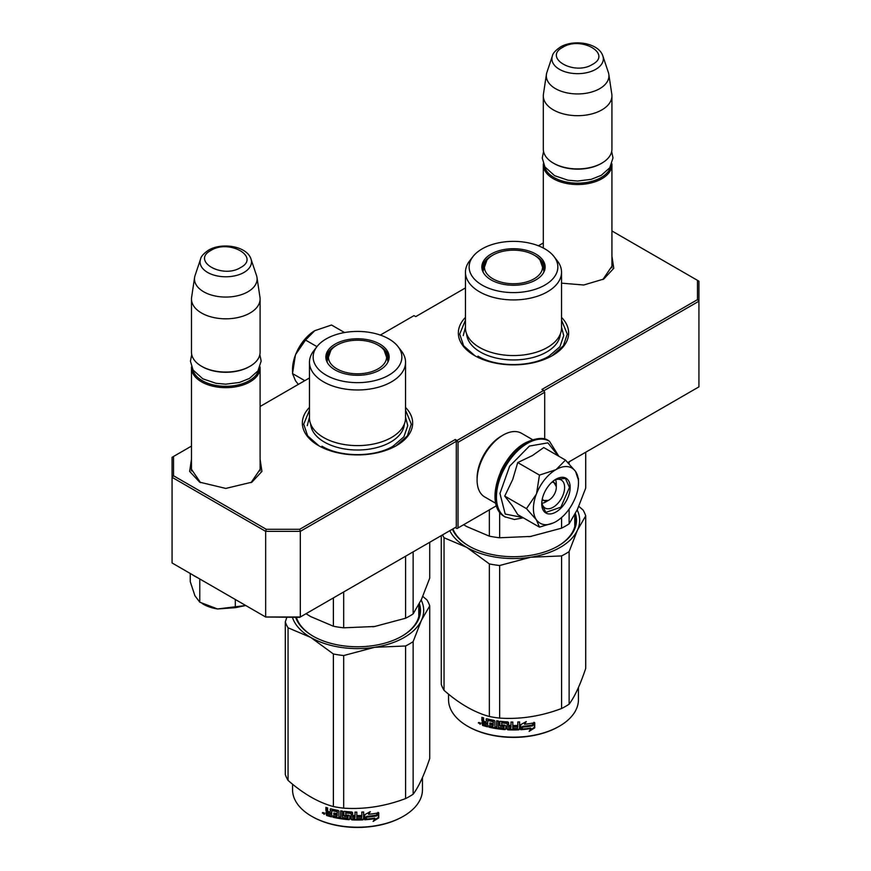 <?xml version="1.0" encoding="UTF-8"?>
<svg xmlns="http://www.w3.org/2000/svg" width="871" height="871" viewBox="0 0 871 871"><rect width="100%" height="100%" fill="white"/><g stroke="black" fill="none" stroke-linecap="round" stroke-linejoin="round"><path stroke-width="1.31" d="M611.932 264.153L612.084 265.982L602.83 279.547M260.102 467.281L260.255 469.11L251 482.676M465.452 317.392A55.145 31.835 0 0 0 474.499 355.542A55.145 31.835 0 0 0 552.486 355.542L552.486 355.542A55.145 31.835 0 0 0 561.534 317.392M309.466 407.443A55.145 31.835 0 0 0 318.514 445.593A55.145 31.835 0 0 0 396.501 445.593L396.501 445.593A55.145 31.835 0 0 0 405.548 407.443M611.932 256.128L613.761 268.301L603.723 279.058L583.766 285.002L561.534 283.162M260.102 459.257L261.931 471.429L251.893 482.175L225.785 488.424L199.688 482.175L189.638 471.429L191.478 459.257M191.478 446.094L173.536 456.458L173.536 475.762L266.265 529.296L299.711 529.296L455.261 439.496L456.992 440.497L543.646 390.458L541.914 389.457L697.464 299.657L697.464 280.342L611.932 230.967M543.308 242.965L538.409 245.796M465.452 287.92L415.739 316.619L414.008 315.618L380.311 335.074M309.466 377.97L260.102 406.474M543.82 390.763L698.934 301.203L697.464 299.657M567.881 462.523L698.934 386.866L698.934 281.191L697.464 280.342M173.536 475.762L172.066 477.319L172.066 457.308L173.536 456.458M456.992 440.497L458.026 442.294L458.026 527.946L456.992 528.545L455.261 527.554L456.295 526.944L300.31 617.006L265.655 617.006L172.066 562.971L172.066 477.319L265.655 531.354L266.265 529.296M299.711 529.296L300.31 531.354L456.295 441.292L455.261 439.496M265.655 531.354L300.31 531.354L300.31 617.006L299.711 617.354L265.655 617.006L265.655 531.354M456.295 526.944L456.295 441.292M458.026 442.294L544.691 392.266L544.691 439.136M543.646 390.458L544.691 392.266M200.591 482.686L191.326 469.11L191.478 467.281M496.448 505.768L458.026 527.946M474.978 355.814L463.655 345.831L459.692 334.126L465.452 320.147M561.534 320.147L567.293 334.126L563.319 345.831L552.007 355.814M318.993 445.876L307.681 435.892L303.707 424.188L309.466 410.197M405.548 410.197L411.308 424.188L407.345 435.892L396.022 445.876M260.102 470.939L260.102 367.845A34.317 19.815 -0 0 1 250.053 381.857A34.317 19.815 180 0 1 212.655 386.147A34.317 19.815 180 0 1 191.478 367.845A34.317 19.815 180 0 1 191.511 366.909M260.102 367.845A34.317 19.815 -0 0 0 260.07 366.909M258.861 369.456A33.338 19.249 -0 0 1 249.356 380.66A33.338 19.249 180 0 1 214.985 385.254A33.338 19.249 180 0 1 192.72 369.446M249.356 366.647L250.053 366.245L249.356 366.647A33.338 19.249 180 0 1 202.214 366.647L201.528 366.245A34.317 19.815 180 0 1 191.478 352.232L191.478 299.003A34.317 19.815 180 0 1 191.609 297.283L194.603 277.424A31.302 18.073 180 0 1 195.05 275.563L200.548 259.133A25.716 14.84 0 0 0 213.733 275.051A25.716 14.84 0 0 0 243.967 272.438A25.716 14.84 -0 0 0 251.033 259.133L256.531 275.563A31.302 18.073 -0 0 1 256.978 277.424L259.972 297.283A34.317 19.815 -0 0 1 260.102 299.003A34.317 19.815 -0 0 1 250.053 313.016A34.317 19.815 180 0 1 212.655 317.305A34.317 19.815 180 0 1 191.478 299.003M260.102 299.003L260.102 352.232A34.317 19.815 -0 0 1 250.053 366.245A34.317 19.815 180 0 1 201.528 366.245M256.978 277.424A31.302 18.073 -0 0 1 247.93 291.774A31.302 18.073 180 0 1 212.568 295.367A31.302 18.073 180 0 1 194.603 277.424M611.932 267.811L611.932 164.717A34.317 19.815 -0 0 1 601.883 178.729A34.317 19.815 180 0 1 564.484 183.019A34.317 19.815 180 0 1 543.308 164.717A34.317 19.815 180 0 1 543.341 163.781M611.932 164.717A34.317 19.815 -0 0 0 611.888 163.781M610.691 166.328A33.338 19.249 -0 0 1 601.186 177.532A33.338 19.249 180 0 1 566.814 182.126A33.338 19.249 180 0 1 544.549 166.328M601.186 163.519L601.883 163.117L601.186 163.519A33.338 19.249 180 0 1 554.043 163.519L553.357 163.117A34.317 19.815 180 0 1 543.308 149.115L543.308 95.875A34.317 19.815 180 0 1 543.428 94.155L546.433 74.296A31.302 18.073 180 0 1 546.879 72.445L552.377 56.005A25.716 14.84 0 0 0 565.562 71.934A25.716 14.84 0 0 0 595.797 69.31A25.716 14.84 -0 0 0 602.863 56.005L608.361 72.445A31.302 18.073 -0 0 1 608.807 74.296L611.801 94.155A34.317 19.815 -0 0 1 611.932 95.875A34.317 19.815 -0 0 1 601.883 109.888A34.317 19.815 180 0 1 564.484 114.177A34.317 19.815 180 0 1 543.308 95.875M611.932 95.875L611.932 149.115A34.317 19.815 -0 0 1 601.883 163.117A34.317 19.815 180 0 1 553.357 163.117M608.807 74.296A31.302 18.073 -0 0 1 599.749 88.646A31.302 18.073 180 0 1 564.397 92.25A31.302 18.073 180 0 1 546.433 74.296M190.248 574L190.248 581.665L194.919 595.731L199.775 602.188L217.532 608.96L245.764 605.519M235.312 599.488L235.312 607.686L217.532 608.96A31.868 18.4 180 0 1 202.214 603.559M235.312 607.686L245.731 605.508M199.775 579.77L199.775 602.188M555.535 479.747A14.709 8.492 -60 0 1 556.297 483.819L556.297 487.422A10.3 5.945 -60 0 1 549.024 500.03L545.899 501.838L549.024 500.03A10.3 5.945 120 0 1 542.328 498.811M541.991 503.209A14.709 8.492 120 0 0 545.899 501.838M551.898 482.24A10.3 5.945 -60 0 1 556.297 487.422M548.327 500.433L542.012 500.487M553.194 481.13L556.297 486.628M533.422 508.631A31.868 18.4 120 0 0 536.438 519.9L526.454 508.631L536.307 494.238A31.868 18.4 120 0 0 533.422 508.631M556.231 469.458L565.475 460.095L543.744 447.552L532.399 455.566L517.733 462.566L512.692 479.562L504.723 496.089L512.355 505.877L517.733 514.598L539.454 527.14L536.438 519.9C540.945 525.649 547.445 526.236 555.948 521.642C564.462 516.405 570.973 508.316 575.47 497.363A31.868 18.4 120 0 0 578.486 482.621A31.868 18.4 120 0 0 575.6 471.549L575.328 471.167A31.868 18.4 -60 0 0 556.231 469.458L555.676 469.774A31.868 18.4 -60 0 0 536.58 493.53L536.307 494.238M554.489 480.15A16.179 9.341 -60 0 1 561.272 480.019A16.179 9.341 -60 0 1 564.615 487.422A16.179 9.341 -60 0 1 557.56 503.699A16.179 9.341 -60 0 1 545.094 508.033A16.179 9.341 -60 0 1 541.816 502.099M522.774 517.516L505.213 514.064L499.954 493.454L509.666 466.17L529.416 446.061L547.892 442.86L558.311 455.958M541.74 503.83A20.098 11.606 -60 0 1 555.948 479.213A20.098 11.606 -60 0 1 570.167 487.422A20.098 11.606 -60 0 1 555.948 512.039A20.098 11.606 -60 0 1 541.74 503.83M553.684 522.818L539.454 527.14M504.723 496.089L526.454 508.631M536.58 493.53L539.465 475.109L555.676 469.774M517.733 462.566L539.465 475.109M565.475 460.095L575.328 471.167M575.6 471.549L578.486 480.226M555.774 479.322L565.41 478.451L569.471 487.422L560.913 507.162L545.801 512.409L541.74 503.634M292.514 372.015L292.514 369.554A31.868 18.4 -60 0 1 295.4 355.15L295.672 354.443A31.868 18.4 120 0 1 314.769 330.686L331.535 325.025L344.557 332.548M314.769 330.686L305.525 340.049L295.672 354.443M316.957 346.647L305.525 340.049M295.4 355.15L292.514 373.572L295.53 380.812L298.339 384.394M304.806 380.671L292.514 373.572M495.784 503.34L484.712 496.949A36.767 21.231 -60 0 1 477.09 480.117L477.09 478.114A34.317 19.815 -60 0 1 501.358 436.088L503.09 435.086A36.767 21.231 -60 0 1 521.479 433.268L532.551 439.659M500.553 471.886A36.767 21.231 -60 0 1 507.695 459.529M477.09 480.117A36.767 21.231 -60 0 1 503.09 435.086L501.358 436.088M465.452 327.823A48.036 27.73 0 0 0 495.109 353.452A48.036 27.73 0 0 0 547.456 347.431A48.036 27.73 180 0 0 561.534 327.823L561.534 272.188A48.036 27.73 180 0 1 547.456 291.796A48.036 27.73 0 0 1 495.109 297.817A48.036 27.73 0 0 1 465.452 272.188L465.452 327.823M466.203 526.258A66.174 38.204 0 0 0 466.693 526.552L489.36 536.166A73.534 42.45 0 0 0 499.66 537.766L499.66 512.104M489.36 536.166L489.36 509.862M531.484 536.296A66.174 38.204 180 0 1 530.624 536.438L561.577 528.185A73.534 42.45 0 0 0 569.122 523.83L569.122 509.143M569.122 463.818L569.122 461.815M561.577 528.185L561.577 517.57M569.122 523.83L577.419 509.426L585.715 488.076L585.715 452.234M499.66 537.766L530.624 536.438A66.174 38.204 0 0 1 528.806 536.699M463.644 524.712L466.693 526.552M482.697 271.219A31.127 17.975 0 0 1 482.36 268.584A31.127 17.975 0 0 1 491.484 255.878A31.127 17.975 180 0 1 492.659 255.236M534.326 255.236A31.127 17.975 180 0 1 544.615 268.584A31.127 17.975 180 0 1 544.288 271.219M482.436 269.781A31.127 17.975 180 0 1 484.243 264.828M491.113 254.06A31.65 18.28 0 0 0 482.414 270.446A31.65 18.28 0 0 0 504.211 284.458A31.65 18.28 0 0 0 535.872 279.907A31.65 18.28 0 0 0 544.571 270.446A31.65 18.28 0 0 0 528.338 250.848A31.65 18.28 0 0 0 491.113 254.06M544.854 285.1A44.356 25.607 0 0 0 553.989 256.531A44.356 25.607 0 0 0 482.12 248.877A44.356 25.607 0 0 0 472.997 256.531A44.356 25.607 0 0 0 488.337 288.083A44.356 25.607 0 0 0 544.854 285.1M472.997 256.531L469.632 260.865A48.036 27.73 0 0 0 465.452 272.188M553.989 256.531L557.342 260.865A48.036 27.73 180 0 1 561.534 272.188M560.336 333.963A46.882 27.066 180 0 1 546.64 352.026A46.882 27.066 0 0 1 496.426 358.09A46.882 27.066 0 0 1 466.649 333.963M561.534 327.126L563.733 335.629L559.911 346.734L549.024 356.141C530.526 367.388 496.459 367.388 477.961 356.141M463.241 335.629L465.452 327.126M578.79 506.356L582.949 509.883A73.534 42.45 180 0 1 585.715 515.828L585.715 668.416C580.173 684.911 574.653 696.833 569.122 704.171A73.534 42.45 180 0 1 565.486 706.425A73.534 42.45 180 0 1 561.577 708.515L561.577 555.927L530.679 557.244A66.174 38.204 0 0 0 577.397 530.276L569.122 551.572A73.534 42.45 180 0 1 561.577 555.927M585.715 515.828L577.397 530.276M577.168 509.949A66.174 38.204 180 0 1 577.429 530.199M530.679 557.244L530.559 557.266A66.174 38.204 180 0 1 466.747 547.391L444.036 537.745A73.534 42.45 180 0 1 442.512 534.903M466.649 547.336A66.174 38.204 180 0 1 449.795 530.7M557.68 546.259A62.015 35.798 0 0 0 575.502 521.141A62.015 35.798 0 0 0 574.762 515.654M574.991 525.746A62.015 35.798 0 0 0 574.762 524.854M452.397 529.198A62.995 36.364 0 0 0 468.946 546.063A62.995 36.364 0 0 0 558.028 546.063A62.995 36.364 0 0 0 558.039 546.063A62.995 36.364 0 0 0 575.383 513.574M452.942 528.882A62.015 35.798 0 0 0 469.295 546.259M530.559 557.266L499.66 565.508A73.534 42.45 180 0 1 489.36 563.918L466.747 547.391M561.577 708.515C540.935 716.289 520.303 719.479 499.66 718.096A73.534 42.45 180 0 1 489.36 716.506L489.36 563.918M489.36 716.506C474.249 712.358 459.148 703.637 444.036 690.333L444.036 537.745M444.036 690.333A73.534 42.45 180 0 1 441.27 684.388L441.27 535.621M569.122 704.171L569.122 551.572M499.66 718.096L499.66 565.508M533.988 722.277L532.235 725.042A63.975 36.93 180 0 1 522.578 726.294L520.651 729.158M525.387 722.092L524.494 724.247L526.28 721.58L520.76 724.639L520.76 729.724L522.578 726.294M524.494 724.247A64.955 37.497 180 0 0 534.304 722.81L532.529 725.587L532.235 725.042M532.529 725.587A64.955 37.497 180 0 1 522.72 726.85M530.951 728.57L529.122 731.379L534.718 727.851L534.718 722.734L532.725 725.826A64.955 37.497 180 0 1 522.916 727.122L521.163 729.691A64.955 37.497 180 0 0 530.951 728.57L530.689 728.025A63.975 36.93 180 0 1 521.577 729.092M534.718 727.851L534.402 727.318L529.884 730.214M534.402 723.235L534.402 727.318M492.757 721.591L493.345 721.351L492.757 721.591A64.955 37.497 180 0 1 487.804 720.491L487.52 726.828A64.955 37.497 180 0 1 482.61 725.445L481.881 722.375L482.959 721.787L481.881 720.535L481.881 717.334A64.955 37.497 180 0 0 483.623 717.867L483.623 720.687L484.352 721.526A64.955 37.497 180 0 0 486.094 722.015L486.508 718.738M486.094 722.015L486.443 718.76M503.939 726.828L503.786 726A63.975 36.93 180 0 1 500.542 725.663L500.346 726.218A64.955 37.497 180 0 0 503.645 726.556L503.645 728.036A64.955 37.497 180 0 1 498.462 727.459L498.462 721.046A64.955 37.497 180 0 1 496.688 720.796L496.688 727.198A64.955 37.497 180 0 1 494.913 726.904L494.913 721.123L494.162 720.371A64.955 37.497 180 0 1 486.835 718.76L486.094 719.196M496.688 727.198L496.938 726.654A63.975 36.93 180 0 1 496.688 726.61M503.939 727.829L504.08 726.262M513.542 726.425A63.975 36.93 180 0 0 517.722 726.349L517.494 728.406A64.955 37.497 180 0 1 512.801 728.472L512.801 722.07A64.955 37.497 180 0 1 510.983 722.037L510.983 725.489A64.955 37.497 180 0 1 508.588 725.401L508.588 722.582L507.826 721.928A64.955 37.497 180 0 1 500.346 721.297L499.595 721.819L499.595 725.499L500.346 726.218M517.788 726.915A64.955 37.497 180 0 1 513.542 726.991L513.542 725.51A64.955 37.497 180 0 0 517.788 725.434L517.788 721.983A64.955 37.497 180 0 0 519.617 721.907L519.617 729.169L518.855 729.822L518.768 729.267A63.975 36.93 180 0 1 507.913 729.245L507.172 728.592L507.074 729.147L507.172 723.039L507.172 728.592M518.855 729.822A64.955 37.497 180 0 1 507.826 729.811L507.913 729.245M507.074 723.605L506.878 722.788A63.975 36.93 180 0 1 501.903 722.375L501.62 722.941M506.78 723.355A64.955 37.497 180 0 1 501.729 722.93L501.903 722.375M501.729 722.93L501.729 724.89A64.955 37.497 180 0 0 505.028 725.195L505.779 725.87L505.779 729.071L505.028 729.637L505.158 729.071A63.975 36.93 180 0 1 489.306 726.654L488.936 727.176A64.955 37.497 180 0 0 505.028 729.637M493.04 726.022L493.062 725.979A63.975 36.93 180 0 1 493.04 725.968L493.345 724.552A63.975 36.93 180 0 1 490.155 723.877L489.796 724.411A64.955 37.497 180 0 0 493.04 725.086L493.345 724.552M493.04 725.086L492.757 726.512A64.955 37.497 180 0 1 488.936 725.695L488.936 727.176M493.04 721.885L493.345 723.072A63.975 36.93 180 0 1 493.04 723.006M493.04 723.605A64.955 37.497 180 0 1 489.796 722.93L489.796 724.411M487.52 726.207A63.975 36.93 180 0 1 483.078 724.944L482.371 721.754M493.062 721.046A63.975 36.93 180 0 1 488.185 719.969L487.52 720.665M508.588 726.882A64.955 37.497 180 0 0 510.983 726.969L510.689 728.439A64.955 37.497 180 0 1 508.882 728.374L508.664 726.316A63.975 36.93 180 0 0 511.027 726.403L510.733 727.873M510.983 726.969L511.027 726.403M486.508 722.984L486.094 724.977L486.508 722.984A63.975 36.93 180 0 1 484.069 722.288L484.069 722.93M486.094 724.977A64.955 37.497 180 0 1 483.906 724.356L484.069 722.288M486.094 723.496A64.955 37.497 180 0 1 483.623 722.788M493.345 721.351L493.345 723.072M490.155 723.006L490.155 723.877M489.306 725.783L489.306 726.654M505.899 728.504L505.158 729.071M519.53 721.907L519.53 728.602L518.768 729.267M511.027 722.037L511.027 724.922A63.975 36.93 180 0 1 510.983 724.922M499.812 721.417L499.812 724.955L500.542 725.663M496.938 720.829L496.938 726.654M482.36 717.475L482.36 720.034L483.427 721.297L482.36 721.874M480.019 723.932L478.908 722.527L478.375 723.006L480.705 723.823L478.571 722.516M507.826 729.811L507.074 729.147M578.442 687.48L578.442 699.663A64.955 37.497 180 0 1 559.422 726.174A64.955 37.497 180 0 1 467.564 726.174A64.955 37.497 180 0 1 448.543 699.663L448.543 694.133M558.725 726.577L559.422 726.174L558.725 726.577A63.975 36.93 180 0 1 468.26 726.577L467.564 726.174M478.908 722.484L480.019 723.05M480.139 722.778L480.019 724.302L480.52 723.224M486.911 260.135A29.091 16.799 0 0 0 492.921 278.829A29.091 16.799 180 0 0 529.96 280.8A29.091 16.799 180 0 0 540.074 260.135A29.091 16.799 180 0 0 534.065 255.083A29.091 16.799 0 0 0 486.911 260.135L483.1 270.946A30.398 17.551 0 0 0 483.187 272.253M540.074 260.135L543.885 270.946A30.398 17.551 180 0 1 543.798 272.253M309.466 417.884A48.036 27.73 0 0 0 339.124 443.502A48.036 27.73 0 0 0 391.482 437.492A48.036 27.73 180 0 0 405.548 417.884L405.548 362.249A48.036 27.73 180 0 1 391.482 381.857A48.036 27.73 0 0 1 339.124 387.867A48.036 27.73 0 0 1 309.466 362.249L309.466 417.884M310.218 616.32A66.174 38.204 0 0 0 310.718 616.603L333.375 626.227A73.534 42.45 0 0 0 343.675 627.817L343.675 591.964M333.375 626.227L333.375 597.92M375.499 626.358A66.174 38.204 180 0 1 374.639 626.499L405.592 618.236A73.534 42.45 0 0 0 413.137 613.881L413.137 551.866M405.592 618.236L405.592 556.221M413.137 613.881L421.433 599.477L429.73 578.137L429.73 542.285M343.675 627.817L374.639 626.499A66.174 38.204 0 0 1 372.821 626.761M306.004 613.717L310.718 616.603M326.712 361.28A31.127 17.975 0 0 1 326.385 358.645A31.127 17.975 0 0 1 335.498 345.929A31.127 17.975 180 0 1 336.674 345.286M378.341 345.286A31.127 17.975 180 0 1 388.64 358.645A31.127 17.975 180 0 1 388.303 361.28M326.451 359.843A31.127 17.975 180 0 1 328.269 354.889M335.128 344.121A31.65 18.28 0 0 0 326.429 360.507A31.65 18.28 0 0 0 348.237 374.508A31.65 18.28 0 0 0 379.887 369.968A31.65 18.28 0 0 0 388.586 360.507A31.65 18.28 0 0 0 372.353 340.899A31.65 18.28 0 0 0 335.128 344.121M388.88 375.151A44.356 25.607 0 0 0 398.003 346.582A44.356 25.607 0 0 0 326.146 338.928A44.356 25.607 0 0 0 317.011 346.582A44.356 25.607 0 0 0 332.352 378.134A44.356 25.607 0 0 0 388.88 375.151M317.011 346.582L313.658 350.926A48.036 27.73 0 0 0 309.466 362.249M398.003 346.582L401.368 350.926A48.036 27.73 180 0 1 405.548 362.249M404.351 424.025A46.882 27.066 180 0 1 390.665 442.076A46.882 27.066 0 0 1 340.441 448.151A46.882 27.066 0 0 1 310.664 424.025M405.548 417.187L407.759 425.679L403.926 436.785L393.039 446.202C374.541 457.438 340.474 457.438 321.976 446.202M307.267 425.679L309.466 417.187M422.805 596.406L426.964 599.934A73.534 42.45 180 0 1 429.73 605.878L429.73 758.478C424.199 774.972 418.668 786.883 413.137 794.221A73.534 42.45 180 0 1 409.501 796.475A73.534 42.45 180 0 1 405.592 798.576L405.592 645.988L374.693 647.295A66.174 38.204 0 0 0 421.412 620.326L413.137 641.633A73.534 42.45 180 0 1 405.592 645.988M429.73 605.878L421.412 620.326M421.183 599.999A66.174 38.204 180 0 1 421.444 620.25M374.693 647.295L374.574 647.316A66.174 38.204 180 0 1 310.762 637.441L288.051 627.795A73.534 42.45 180 0 1 285.285 621.85L286.842 617.354M310.664 637.398A66.174 38.204 180 0 1 292.438 617.354M401.705 636.32A62.015 35.798 0 0 0 419.517 611.202A62.015 35.798 0 0 0 418.788 605.704M419.005 615.808A62.015 35.798 0 0 0 418.788 614.915M295.683 617.354A62.995 36.364 0 0 0 312.961 636.113A62.995 36.364 0 0 0 402.054 636.113L402.054 636.113A62.995 36.364 0 0 0 419.397 603.636M296.423 617.354A62.015 35.798 0 0 0 313.32 636.32M374.574 647.316L343.675 655.558A73.534 42.45 180 0 1 333.375 653.969L310.762 637.441M405.592 798.576C384.96 806.35 364.318 809.54 343.675 808.157A73.534 42.45 180 0 1 333.375 806.557L333.375 653.969M333.375 806.557C318.274 802.42 303.162 793.688 288.051 780.394L288.051 627.795M288.051 780.394A73.534 42.45 180 0 1 285.285 774.45L285.285 621.85M413.137 794.221L413.137 641.633M343.675 808.157L343.675 655.558M378.014 812.338L376.25 815.104A63.975 36.93 180 0 1 366.593 816.345L364.666 819.208M369.402 812.153L368.509 814.309L370.295 811.641L364.775 814.69L364.775 819.774L366.593 816.345M368.509 814.309A64.955 37.497 180 0 0 378.33 812.872L376.544 815.648L376.25 815.104M376.544 815.648A64.955 37.497 180 0 1 366.735 816.911M374.966 818.631L373.136 821.429L378.733 817.913L378.733 812.785L376.751 815.887A64.955 37.497 180 0 1 366.931 817.172L365.178 819.753A64.955 37.497 180 0 0 374.966 818.631L374.704 818.087A63.975 36.93 180 0 1 365.591 819.154M378.733 817.913L378.417 817.379L373.899 820.264M378.417 813.285L378.417 817.379M336.772 811.641L337.371 811.402L336.772 811.641A64.955 37.497 180 0 1 331.818 810.553L331.535 816.878A64.955 37.497 180 0 1 326.625 815.506L325.896 812.425L326.973 811.848L325.896 810.585L325.896 807.384A64.955 37.497 180 0 0 327.638 807.929L327.638 810.749L328.367 811.587A64.955 37.497 180 0 0 330.109 812.066L330.523 808.8M330.109 812.066L330.468 808.811M347.954 816.878L347.812 816.051A63.975 36.93 180 0 1 344.568 815.713L344.361 816.269A64.955 37.497 180 0 0 347.66 816.617L347.66 818.098A64.955 37.497 180 0 1 342.488 817.51L342.488 811.108A64.955 37.497 180 0 1 340.703 810.847L340.703 817.248A64.955 37.497 180 0 1 338.928 816.965L338.928 811.173L338.188 810.422A64.955 37.497 180 0 1 330.849 808.821L330.109 809.246M340.703 817.248L340.953 816.704A63.975 36.93 180 0 1 340.703 816.671M347.954 817.88L348.095 816.323M357.556 816.486A63.975 36.93 180 0 0 361.737 816.399L361.509 818.457A64.955 37.497 180 0 1 356.816 818.522L356.816 812.12A64.955 37.497 180 0 1 355.009 812.099L355.009 815.539A64.955 37.497 180 0 1 352.603 815.463L352.603 812.643L351.851 811.979A64.955 37.497 180 0 1 344.361 811.347L343.62 811.881L343.62 815.561L344.361 816.269M361.803 816.965A64.955 37.497 180 0 1 357.556 817.052L357.556 815.572A64.955 37.497 180 0 0 361.803 815.485L361.803 812.044A64.955 37.497 180 0 0 363.632 811.957L363.632 819.219L362.869 819.883L362.782 819.317A63.975 36.93 180 0 1 351.938 819.306L351.187 818.642L351.089 819.208L351.187 813.1L351.187 818.642M362.869 819.883A64.955 37.497 180 0 1 351.851 819.872L351.938 819.306M351.089 813.666L350.904 812.839A63.975 36.93 180 0 1 345.918 812.425L345.635 812.991M350.795 813.405A64.955 37.497 180 0 1 345.743 812.991L345.918 812.425M345.743 812.991L345.743 814.951A64.955 37.497 180 0 0 349.042 815.245L349.804 815.92L349.804 819.121L349.042 819.687L349.173 819.132A63.975 36.93 180 0 1 333.332 816.704L332.962 817.227A64.955 37.497 180 0 0 349.042 819.687M337.055 816.073L337.088 816.029A63.975 36.93 180 0 1 337.055 816.029L337.371 814.603A63.975 36.93 180 0 1 334.17 813.939L333.811 814.461A64.955 37.497 180 0 0 337.055 815.136L337.371 814.603M337.055 815.136L336.772 816.563A64.955 37.497 180 0 1 332.962 815.746L332.962 817.227M337.055 811.935L337.371 813.122A63.975 36.93 180 0 1 337.055 813.068M337.055 813.656A64.955 37.497 180 0 1 333.811 812.981L333.811 814.461M331.535 816.269A63.975 36.93 180 0 1 327.093 815.006L326.385 811.816M337.088 811.108A63.975 36.93 180 0 1 332.21 810.03L331.535 810.716M352.603 816.944A64.955 37.497 180 0 0 355.009 817.02L354.715 818.49A64.955 37.497 180 0 1 352.897 818.435L352.679 816.377A63.975 36.93 180 0 0 355.041 816.454L354.747 817.934M355.009 817.02L355.041 816.454M330.523 813.035L330.109 815.027L330.523 813.035A63.975 36.93 180 0 1 328.084 812.349L328.084 812.981M330.109 815.027A64.955 37.497 180 0 1 327.921 814.418L328.084 812.349M330.109 813.547A64.955 37.497 180 0 1 327.638 812.85M337.371 811.402L337.371 813.122M334.17 813.068L334.17 813.939M333.332 815.833L332.962 816.65M349.913 818.566L349.173 819.132M363.545 811.968L363.545 818.664L362.782 819.317M355.041 812.099L355.041 814.973A63.975 36.93 180 0 1 355.009 814.973M343.827 811.478L343.827 815.006L344.568 815.713M340.953 810.89L340.953 816.704M326.375 807.537L326.375 810.095L327.442 811.347L326.375 811.935M324.034 813.982L322.923 812.578L322.39 813.057L324.731 813.884L322.597 812.567M351.851 819.872L351.089 819.208M422.457 777.542L422.457 789.714A64.955 37.497 180 0 1 403.436 816.236A64.955 37.497 180 0 1 311.578 816.236A64.955 37.497 180 0 1 292.558 789.714L292.558 784.194M402.74 816.628L403.436 816.236L402.74 816.628A63.975 36.93 180 0 1 312.275 816.628L311.578 816.236M322.923 812.534L324.034 813.1M324.154 812.828L324.034 814.352L324.545 813.285M330.926 350.186A29.091 16.799 0 0 0 336.935 368.89A29.091 16.799 180 0 0 373.975 370.85A29.091 16.799 180 0 0 384.089 350.186A29.091 16.799 180 0 0 378.079 345.134A29.091 16.799 0 0 0 330.926 350.186L327.115 360.997A30.398 17.551 0 0 0 327.202 362.314M384.089 350.186L387.9 360.997A30.398 17.551 180 0 1 387.813 362.314M210.956 250.413C190.901 260.93 222.421 279.123 240.625 267.539C260.679 257.032 229.16 238.839 210.956 250.413M562.786 47.284C542.731 57.802 574.25 75.995 592.454 64.41C612.509 53.904 580.99 35.711 562.786 47.284M192.339 574.675A43.877 25.335 0 0 0 197.401 577.604M505.213 516.993A43.877 25.335 -60 0 1 504.897 516.819A43.877 25.335 -60 0 1 498.179 481.652A43.877 25.335 -60 0 1 526.835 442.991A43.877 25.335 -60 0 1 548.774 440.824A43.877 25.335 -60 0 1 549.078 441.009M505.528 517.178A43.877 25.335 -60 0 1 498.8 482.022A43.877 25.335 -60 0 1 527.456 443.35A43.877 25.335 -60 0 1 549.394 441.183L548.774 440.824C544.168 437.079 536.362 437.754 525.365 442.849C499.148 456.687 483.808 506.171 504.897 516.819L514.423 519.486L523.297 517.81M542.731 264.828A31.127 17.975 180 0 1 544.549 269.781L542.905 265.274M503.645 726.556L503.786 726M386.757 354.889A31.127 17.975 180 0 1 388.564 359.843M347.66 816.617L347.812 816.051M191.478 470.939L191.478 367.845M251.033 259.133C247.016 246.047 221.92 242.105 208.507 250.173C203.531 253.635 200.885 256.618 200.548 259.133M543.308 248.017L543.308 164.717M602.863 56.005C598.845 42.919 573.749 38.977 560.336 47.045C555.36 50.507 552.704 53.49 552.377 56.005M203.999 581.414L188.604 572.519M558.834 456.262L549.394 441.183M578.486 482.621L578.486 478.593M543.558 151.51L542.252 158.032L544.908 166.938L554.675 175.713L567.925 180.199L577.56 181.048L591.267 179.328L601.295 175.3L609.744 167.82L612.988 157.945L611.682 151.51M191.729 354.639L190.422 361.16L193.079 370.055L202.845 378.831L216.095 383.327L225.731 384.176L239.449 382.456L249.465 378.417L257.914 370.948L261.158 361.073L259.852 354.639M574.762 514.75L574.762 526.639M418.788 604.801L418.788 616.701M386.92 355.335L388.564 359.865"/></g></svg>
